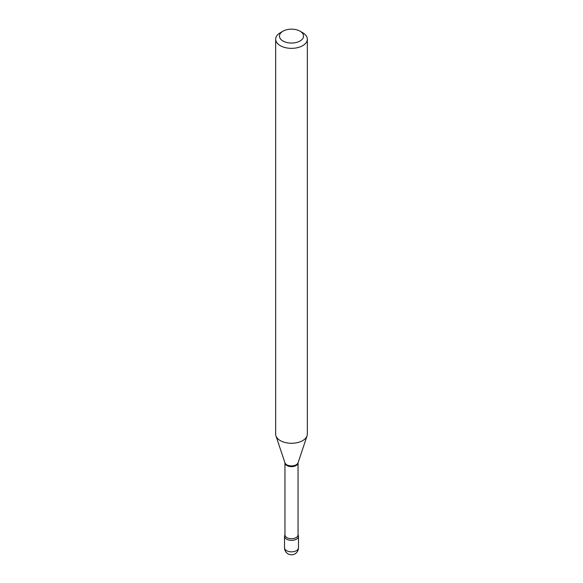 <?xml version="1.0" encoding="UTF-8"?>
<svg xmlns="http://www.w3.org/2000/svg" width="583" height="583" viewBox="0 0 583 583"><rect width="100%" height="100%" fill="white"/><g stroke="black" fill="none" stroke-linecap="round" stroke-linejoin="round"><path stroke-width="0.87" d="M285 534.866L284.941 534.983A6.974 4.023 0 0 0 284.526 536.324A6.974 4.023 0 0 0 286.574 539.173A6.974 4.023 0 0 0 294.167 540.047A6.974 4.023 0 0 0 298.474 536.324A6.974 4.023 0 0 0 298.059 534.961L298.051 462.851L307.052 435.865A15.843 9.146 0 0 0 307.343 434.131L307.343 39.207A15.843 9.146 0 0 0 302.701 32.735L300.012 31.183A12.039 6.952 0 0 0 282.988 31.183A12.039 6.952 0 0 0 282.988 41.014A12.039 6.952 0 0 0 300.012 41.014A12.039 6.952 0 0 0 300.012 31.183L302.701 32.735M298.051 534.91A6.551 3.782 0 0 1 294.007 538.408A6.551 3.782 0 0 1 286.865 537.584A6.551 3.782 0 0 1 284.949 534.91L284.941 534.983A6.974 4.023 0 0 0 286.574 539.173A6.974 4.023 0 0 0 295.238 539.727A6.974 4.023 0 0 0 298.059 534.961L298 534.866M282.988 31.183L280.299 32.735A15.843 9.146 0 0 0 275.657 39.207A15.843 9.146 0 0 0 280.299 45.671A15.843 9.146 0 0 0 297.563 47.653A15.843 9.146 0 0 0 307.343 39.207M275.657 39.207L275.657 434.131A15.843 9.146 0 0 0 275.948 435.865A15.843 9.146 0 0 0 280.299 440.602A15.843 9.146 0 0 0 296.142 442.876A15.843 9.146 0 0 0 307.052 435.865M298.474 547.816A6.974 6.974 0 0 1 294.983 553.85A6.974 6.974 0 0 1 284.526 547.816A6.974 4.023 0 0 0 286.574 550.658A6.974 4.023 0 0 0 296.426 550.658A6.974 4.023 0 0 0 298.474 547.816L298.474 536.324M284.949 534.91L284.949 462.851A6.551 3.782 0 0 0 286.865 465.525A6.551 3.782 0 0 0 294.007 466.349A6.551 3.782 0 0 0 298.051 462.851M284.949 462.851L284.941 462.778A6.683 3.855 0 0 0 286.778 464.775A6.683 3.855 0 0 0 293.46 465.737A6.683 3.855 0 0 0 298.059 462.778M284.526 547.816L284.526 536.324M284.941 462.778L275.948 435.865"/></g></svg>

